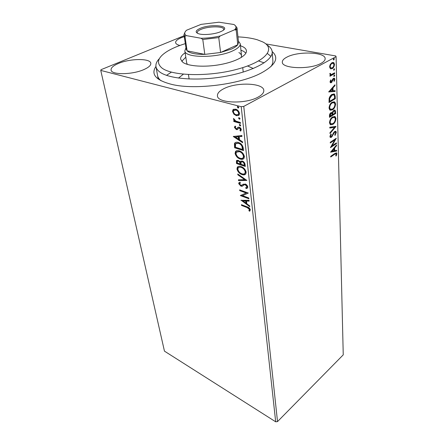 <?xml version="1.0" encoding="UTF-8"?>
<svg xmlns="http://www.w3.org/2000/svg" width="444" height="444" viewBox="0 0 444 444"><rect width="100%" height="100%" fill="white"/><g stroke="black" fill="none" stroke-linecap="round" stroke-linejoin="round"><path stroke-width="0.67" d="M272.15 51.56C279.37 57.903 275.652 65.096 261.005 73.138L260.833 73.221C239.704 84.371 195.615 90.021 172.361 84.554C156.016 80.475 150.544 74.437 155.944 66.445M157.565 75.524C157.903 77.411 159.069 79.165 161.061 80.786M184.277 36.636L181.33 37.685C177.395 39.338 175.491 40.998 175.619 42.674C175.841 43.878 177.267 44.805 179.898 45.449M223.715 88.761C219.364 90.992 217.277 93.334 217.455 95.799C217.233 103.274 245.637 104.346 258.186 97.058C262.065 94.916 263.941 92.729 263.808 90.493C263.797 82.856 236.502 81.879 223.715 88.761M286.952 57.098C283.816 58.691 282.279 60.362 282.323 62.11C281.59 68.687 310.051 69.786 321.018 63.359C323.787 61.838 325.163 60.284 325.147 58.691C325.591 51.965 298.118 51.01 286.952 57.098M118.498 63.437C113.298 65.629 110.822 67.832 111.067 70.041C111.333 75.042 132.39 74.814 143.928 69.558C148.757 67.399 151.054 65.296 150.81 63.253C150.416 58.197 130.159 58.403 118.498 63.437M183.35 74.209L178.477 78.088L183.35 74.209M171.417 72.144L166.528 75.358L171.417 72.144M233.921 114.191L232.539 111.511L232.9 109.835L233.361 109.407L235.642 109.169C237.551 109.657 238.828 111.056 239.483 113.364L239.144 115.024L236.391 115.69L233.921 114.191L234.399 113.93L233.022 111.25L232.539 111.511M240.487 123.36L233.827 121.495L233.727 120.624L234.698 120.896L233.433 119.07L233.577 118.47L235.836 121.079L240.387 122.483L240.487 123.36M234.415 127.456L235.159 126.063L235.781 126.729L235.22 127.633L236.202 128.721L236.78 128.688L238.167 127.195L239.161 127.206C240.232 127.506 240.942 128.299 241.292 129.587L240.593 131.102L239.915 130.431L240.487 129.448L239.294 128.083L238.683 128.105L237.318 129.615L236.336 129.593L234.415 127.456L235.231 126.14M243.24 148.041L243.523 150.566L234.626 147.774L234.443 143.673L234.743 143.062C235.659 142.158 236.874 141.975 238.389 142.518C240.964 143.19 242.579 145.033 243.24 148.041M245.299 166.45L236.513 163.52L236.502 160.606L238.212 160.34L240.193 161.943L240.47 161.333L242.258 161.017C243.723 161.511 244.661 162.621 245.06 164.341L245.299 166.45M246.858 180.431L238.556 180.63L238.456 179.787L244.738 179.62L237.867 174.842L237.762 173.981L246.858 180.431M248.823 198.002L248.906 198.762L240.343 195.571L246.148 192.985L239.754 190.637L239.666 189.871L248.268 193.023L242.43 195.621L248.823 198.002M247.153 207.587L241.525 205.417L241.436 204.673L247.153 206.871C248.668 207.17 249.733 208.147 250.349 209.801L249.567 211.244L248.868 210.611L249.473 209.468L247.153 207.587L247.586 207.293L241.952 205.128L241.525 205.417M275.685 421.8L164.458 351.143L100.755 70.407L241.214 106.693L243.762 106.394L277.517 421.6L275.685 421.8L241.214 106.693M240.914 200.327L249.078 200.283L249.167 201.11L246.525 201.077L246.836 203.824L249.7 205.877L249.794 206.693L241.098 200.205M247.808 186.968L247.608 187.929L246.154 188.556L245.643 187.768L246.786 187.268L246.914 186.708L245.277 184.76L244.455 184.715L242.185 186.247L240.92 186.169L238.711 183.661L238.889 182.811L239.927 182.234L240.531 183.028L239.704 183.45L239.588 183.983L240.792 185.387L245.205 183.988C246.509 184.471 247.38 185.464 247.808 186.968M242.03 174.575C239.56 173.776 237.873 171.945 236.963 169.081L237.329 167.205C238.234 166.217 239.477 166.012 241.064 166.583C243.567 167.382 245.266 169.236 246.154 172.15L245.793 173.943C244.872 174.953 243.617 175.158 242.03 174.575L242.474 174.292C240.004 173.493 238.317 171.667 237.412 168.803L236.963 169.081M240.232 159.046C237.734 158.286 236.019 156.438 235.098 153.507L235.492 151.515C236.408 150.51 237.657 150.277 239.238 150.821C241.775 151.576 243.495 153.446 244.4 156.432L244.011 158.336C243.079 159.363 241.819 159.601 240.232 159.046L240.687 158.769C238.189 158.008 236.474 156.166 235.553 153.236L235.098 153.507M233.278 136.502L241.841 135.492L241.947 136.425L239.172 136.702L239.521 139.799L242.546 141.808L242.646 142.729L233.278 136.502L233.583 136.33M240.149 125.941L239.305 125.003L239.988 124.487L240.753 125.791L240.149 125.941L240.62 125.674L239.777 124.736L239.305 125.003M239.394 119.22L238.628 117.899L239.227 117.749L240.082 118.698L239.394 119.22L239.871 118.959L239.022 118.015L238.545 118.276M238.145 108.086L237.374 106.743L237.973 106.588L238.833 107.537L238.145 108.086L238.622 107.831L237.768 106.876L237.285 107.137M265.823 43.917L335.697 55.95L336.091 56.666L243.762 106.394M330.469 68.814L329.615 67.027L330.336 64.374L332.001 62.654L333.849 62.66L334.504 64.341C334.276 66.517 333.5 67.96 332.168 68.681L330.469 68.814M334.659 73.604L329.975 76.246L329.953 75.436L330.647 75.047L329.825 74.07L329.97 73.36L330.486 73.465L330.647 74.381L331.457 74.459L334.637 72.799L334.659 73.604L334.143 73.504L329.964 75.857M330.059 81.885L330.68 79.953L331.096 80.198L330.636 81.507L331.285 81.918L332.789 79.021L333.505 78.344L334.515 78.322L334.887 79.271L334.304 81.269L333.86 81.058L334.321 79.681L334.104 79.137L333.549 79.132L331.329 82.706L330.392 82.745L330.059 81.885M335.242 96.398L335.303 98.735L329.021 102.525L329.126 98.44C329.798 96.359 330.78 94.994 332.079 94.339L334.543 94.117L335.242 96.398L334.732 96.287L334.793 98.624L335.303 98.735M335.681 113.47L329.487 117.349L329.442 115.956C329.448 114.424 329.936 113.348 330.924 112.715L332.273 112.82L333.816 110.279L335.17 110.201L335.681 113.47L335.176 113.348L329.47 116.922M336.014 126.479L329.992 133.511L329.964 132.712L334.543 127.367L329.82 128.038L329.792 127.228L335.697 126.401M336.43 142.89L336.452 143.601L330.43 147.663L334.804 139.971L330.286 142.985L330.264 142.263L336.313 138.234L331.962 145.898L336.43 142.89M334.704 154.268L330.725 157.01L330.702 156.305L334.743 153.524L336.569 152.908L336.863 153.757L336.225 155.944L335.764 155.905L336.086 153.741L334.221 154.129L330.708 156.549M336.091 56.666L343.245 354.845L277.517 421.6M330.575 152.181L336.485 145.022L336.508 145.799L334.621 148.041L334.693 150.627L336.619 150.261L336.641 151.027L330.575 152.181M336.319 132.401L335.059 135.392L334.737 135.004L335.703 132.861L335.436 132.151L334.643 132.212L331.407 137.313L330.269 137.435L329.925 136.558L330.908 134.038L331.302 134.36L330.552 136.153L330.741 136.652L331.357 136.597L334.632 131.474L335.936 131.396L336.319 132.401L335.831 132.273L334.748 135.02M332.878 124.364L330.225 124.592L329.492 122.772C329.803 119.947 330.847 117.993 332.639 116.911L335.242 116.728L335.969 118.598C335.653 121.356 334.621 123.282 332.878 124.364L330.552 124.797M332.467 109.823L329.809 110.001L329.032 108.086C329.343 105.195 330.408 103.224 332.217 102.17L334.82 102.031L335.597 104.001C335.276 106.826 334.232 108.763 332.467 109.823L330.181 110.223M328.693 91.936L334.948 84.793L334.97 85.653L332.972 87.89L333.05 90.77L335.098 90.626L335.115 91.481L328.693 91.936M334.276 76.412L333.727 76.041L334.243 75.069L334.637 75.069L334.276 76.412L333.794 76.318M334.116 70.219L333.566 69.836L334.082 68.859L334.476 68.859L334.116 70.219L333.633 70.124M333.849 59.973L333.294 59.574L333.816 58.591L334.21 58.597L333.849 59.973L333.377 59.89M100.755 70.407L101.032 69.691L184.138 35.72M270.812 66.728C272.339 64.657 273.021 62.665 272.871 60.75L272.172 51.765C273.177 60.306 253.213 71.412 225.053 76.401C196.936 81.452 167.793 78.938 159.168 71.517C157.354 70.013 156.288 68.387 155.977 66.65C155.561 64.03 156.704 61.355 159.402 58.614M270.907 56.382L267.46 53.563M264.158 62.854L258.619 60.978L264.158 62.854M253.285 68.509L247.591 65.978L253.285 68.509M336.108 152.792L336.38 153.618L336.863 153.757M336.38 153.618L336.08 155.05M335.797 155.822L336.225 155.944M335.808 153.663L334.221 154.129M336.019 145.582L336.508 145.799M336.019 145.665L334.132 147.907L334.621 148.041M334.132 147.907L334.204 150.488L334.693 150.627M336.141 150.355L336.152 150.893L336.641 151.027M336.152 150.893L330.68 151.926M334.016 148.762L333.527 148.629L331.54 150.993L334.071 150.744L334.016 148.762L332.029 151.132M335.953 143.212L336.452 143.601M335.964 143.468L330.725 146.997M330.269 142.535L334.315 139.838L334.804 139.971M335.553 138.739L331.474 145.765L331.962 145.898M335.048 132.051L334.149 132.084L334.643 132.212M334.149 132.084L333.561 132.712L334.055 132.839M333.561 132.712L332.34 135.198M332.101 135.703L331.829 136.191L332.323 136.325M331.829 136.191L330.913 137.179L331.407 137.313M330.913 137.179L330.269 137.435M330.791 134.216L331.302 134.36M330.808 134.232L330.059 136.019L330.552 136.153M330.059 136.019L330.663 136.569M335.353 131.208L335.831 132.273M335.448 126.435L329.97 132.828M329.814 127.839L334.543 127.367M334.349 116.372L335.47 118.476L335.969 118.598M335.47 118.476C335.153 121.234 334.121 123.155 332.378 124.242M334.021 117.222L332.156 117.538C330.741 118.398 329.898 119.958 329.626 122.211L330.236 123.682L330.963 123.954M332.656 117.66C331.241 118.526 330.397 120.08 330.131 122.333L330.736 123.809L332.856 123.626C334.249 122.766 335.076 121.229 335.342 119.02L334.737 117.482L332.156 117.538M329.626 122.211L330.131 122.333M331.551 112.482L332.273 112.82M334.56 110.007L335.126 111.394L335.631 111.511M335.126 111.394L335.176 113.348M332.256 112.815L332.234 114.424L332.734 114.546L335.031 113.109L334.682 110.994L333.838 111.033L332.761 112.915L332.734 114.546M334.221 110.883L333.333 110.917L332.623 111.705M331.368 113.309L330.453 113.348L329.598 116.073L330.103 116.195L332.101 114.946L331.79 113.409L330.958 113.47L330.103 116.195M329.576 115.285L330.081 115.407M330.453 113.348L330.958 113.47M332.279 112.798L332.761 112.915M333.333 110.917L333.838 111.033M333.877 101.665L335.092 103.89L335.597 104.001M335.092 103.89C334.77 106.71 333.727 108.647 331.962 109.707M333.566 102.525L331.735 102.825C330.297 103.663 329.442 105.234 329.171 107.537L329.825 109.096L330.58 109.374M332.24 102.941C330.802 103.779 329.948 105.35 329.676 107.653L330.33 109.213L332.445 109.063C333.855 108.225 334.698 106.677 334.965 104.418L334.326 102.797L331.735 102.825M329.171 107.537L329.676 107.653M334.793 98.624L329.01 102.109M333.733 93.834L334.732 96.287M333.316 94.711L331.59 95.01L329.232 98.379L329.137 101.238L329.648 101.354L334.643 98.346L334.41 95.532L334.016 94.938L332.101 95.121L329.742 98.49L329.648 101.354M329.232 98.379L329.742 98.49M331.59 95.01L332.101 95.121M334.449 85.348L334.97 85.653M334.454 85.548L332.462 87.784L332.972 87.89M332.462 87.784L332.539 90.659L333.05 90.77M334.587 90.665L334.604 91.37L335.115 91.481M334.604 91.37L328.699 91.786M332.334 88.606L331.818 88.5L329.72 90.853L332.395 90.815L332.334 88.606L330.231 90.965M330.602 80.098L331.096 80.198M330.12 81.33L330.636 81.507M330.114 81.402L330.619 81.879M333.944 78.177L334.371 79.165L334.887 79.271M334.371 79.165L334.321 79.798M333.721 79.06L333.033 79.032L333.549 79.132M333.033 79.032L332.595 79.476L333.111 79.576M332.595 79.476L332.134 80.603L332.656 80.703M332.134 80.603L331.529 81.935L332.045 82.04M331.529 81.935L330.819 82.601L331.329 82.706M330.819 82.601L330.414 82.762M334.215 75.086L334.787 75.441M334.271 75.341L333.783 76.296M329.97 73.365L330.486 73.465M329.948 73.427L329.892 73.776L330.408 73.876M329.892 73.776L330.68 74.403M334.132 73.088L334.143 73.504M334.049 68.881L334.632 69.242M334.11 69.142L333.622 70.102M332.972 62.365L333.982 64.247L334.504 64.341M333.982 64.247C333.76 66.417 332.978 67.865 331.646 68.581L332.168 68.681M331.646 68.581L330.63 68.887M332.756 63.253L331.502 63.381C330.497 63.897 329.886 64.974 329.676 66.611L330.158 67.777L330.891 67.999M332.029 63.475C331.024 63.997 330.414 65.074 330.203 66.711L330.686 67.871L332.151 67.86C333.144 67.344 333.738 66.278 333.932 64.663L333.433 63.442L331.502 63.381M329.676 66.611L330.203 66.711M333.777 58.614L334.371 58.991M333.844 58.902L333.361 59.857M249.978 210.928L249.295 210.317L248.868 210.611M249.295 210.317L249.833 209.612L249.406 209.907M249.833 209.612L249.9 209.174L249.473 209.468M249.9 209.174L247.586 207.293M249.134 200.81L246.525 201.077M249.722 206.038L241.586 200.211M245.926 203.174L246.359 202.88L246.12 200.777L242.946 201.043L245.926 203.174L245.682 201.071L242.946 201.043M246.12 200.777L245.682 201.071M248.856 198.29L240.781 195.282L240.343 195.571M239.754 190.637L240.193 190.354L246.587 192.696L246.148 192.985M240.193 190.354L240.16 190.054M248.274 193.096L242.43 195.621M247.502 188.062L246.154 188.556M246.598 188.267L246.198 187.651M246.742 187.329L247.23 186.985L247.358 186.419L246.914 186.708M247.358 186.419L245.721 184.476L245.277 184.76M245.721 184.476L244.455 184.715M244.899 184.427L244.089 184.865M242.74 185.914L242.185 186.247M242.624 185.958L240.92 186.169M241.364 185.886L239.155 183.378L238.711 183.661M239.155 183.378L239.433 182.406M240.459 182.934L240.154 183.156M242.596 184.671L241.902 185.287M243.04 184.382L243.412 184.071M246.648 180.159L238.556 180.63M239 180.347L238.933 179.77M237.867 174.842L238.311 174.559L245.182 179.337L244.738 179.62M237.412 168.803L238.167 166.528M245.427 174.331L242.474 174.292M244.7 173.56L245.41 172.994L245.699 171.589C244.988 169.236 243.623 167.743 241.603 167.111L238.894 167.31M241.153 167.388C239.893 166.927 238.905 167.088 238.184 167.865L237.845 169.353C238.583 171.662 239.943 173.138 241.93 173.782C243.212 174.259 244.222 174.087 244.96 173.277L245.249 171.867C244.539 169.519 243.173 168.021 241.153 167.388L241.603 167.111M245.699 171.589L245.249 171.867M245.249 166.001L236.963 163.242L236.513 163.52M236.963 163.242L237.013 160.262M240.47 161.333L240.926 161.055L240.193 161.943M242.807 161.549L241.114 162.082L241.014 164.247L244.294 165.334L244.749 165.057L244.644 164.13C244.516 162.848 243.9 161.988 242.807 161.549L241.597 161.771M238.778 160.878L237.335 161.272L237.307 163.015L240.11 163.947L240.515 163.259C240.382 162.049 239.799 161.255 238.778 160.878L237.651 161.083M240.515 163.259L240.065 163.536C239.927 162.326 239.349 161.533 238.323 161.155M240.11 163.947L240.065 163.536M244.644 164.13L244.194 164.408C244.061 163.126 243.445 162.265 242.352 161.832M244.294 165.334L244.194 164.408M235.553 153.236L236.402 150.793M243.578 158.78L240.687 158.769M242.862 157.992L243.628 157.387L243.945 155.888C243.218 153.48 241.836 151.976 239.793 151.371L237.113 151.598M239.333 151.648L236.358 152.181L235.992 153.763C236.741 156.133 238.123 157.62 240.132 158.231C241.414 158.68 242.424 158.491 243.173 157.664L243.484 156.166C242.763 153.757 241.381 152.248 239.333 151.648L239.793 151.371M243.945 155.888L243.484 156.166M243.473 150.133L235.087 147.508L234.626 147.774M235.087 147.508L234.904 143.406L234.443 143.673M234.904 143.406L235.553 142.435M238.95 143.085L235.609 143.773L235.431 147.23L242.507 149.445L242.968 149.167L242.391 145.965C241.481 144.367 240.337 143.412 238.95 143.085L236.286 143.268M242.391 145.965L241.924 146.237C241.02 144.639 239.871 143.678 238.484 143.357M242.507 149.445L241.924 146.237M241.919 136.203L239.172 136.702M242.579 142.102L233.844 136.302M238.561 139.161L239.027 138.894L238.755 136.519L235.42 137.079L238.561 139.161L238.289 136.791L235.42 137.079M238.755 136.519L238.289 136.791M237.157 128.333L236.78 128.688M237.629 128.072L238.284 127.162M240.998 130.78L240.387 130.164L239.915 130.431M240.387 130.164L240.953 129.182L240.487 129.448M240.953 129.182L239.766 127.817L239.294 128.083M239.766 127.817L238.683 128.105M237.596 129.454L237.318 129.615M237.684 129.376L236.336 129.593M236.802 129.326L234.887 127.195M239.777 124.736L239.804 124.453M240.437 122.949L234.299 121.234L233.827 121.495M234.299 121.234L234.249 120.768M235.137 120.651L234.698 120.896M234.46 119.947L233.905 118.814L233.433 119.07M239.022 118.015L239.055 117.721M233.022 111.25L233.788 109.191M233.722 109.218L233.361 109.407M238.761 115.401L236.391 115.69M236.863 115.429L234.399 113.93M238.189 114.552L238.861 114.08L239.133 112.887C238.617 111.172 237.645 110.145 236.23 109.807L234.365 110.051M235.747 110.068L233.611 110.589L233.361 111.727C233.899 113.436 234.882 114.458 236.291 114.807L238.384 114.341L238.656 113.148C238.134 111.433 237.168 110.406 235.747 110.068L236.23 109.807M239.133 112.887L238.656 113.148M237.768 106.876L237.812 106.56M185.326 43.629C178.066 45.871 172.056 48.44 167.305 51.332C157.975 57.187 156.072 62.648 161.599 67.721C171.145 75.991 208.125 77.128 237.013 69.297C266.023 61.577 276.296 48.468 262.687 41.897L257.353 39.794C252.02 38.195 245.56 37.224 237.967 36.885M241.236 57.504L241.519 55.827C241.37 54.584 240.487 53.491 238.866 52.547M245.904 53.136L243.623 51.326L240.92 50.122M240.459 45.704L243.168 46.886C245.171 48.002 246.259 49.306 246.431 50.805C247.047 55.633 235.82 61.766 220.268 64.585C204.739 67.449 188.239 66.334 182.823 62.299L180.647 59.235C180.386 57.121 181.885 54.973 185.137 52.792M266.833 44.85C270.135 46.825 271.917 49.129 272.172 51.765M185.808 57.182L181.74 61.355M238.417 41.12L240.254 43.751C240.409 46.065 237.967 48.407 232.928 50.777C217.566 58.308 184.521 58.147 184.843 50.849L186.669 62.854L187.362 64.402M220.64 31.696C215.046 34.166 204.079 35.292 199.14 33.916C194.833 32.49 195.221 30.625 200.299 28.316C211.261 23.51 231.94 25.83 222.155 30.969L220.64 31.696M223.587 30.003L223.715 29.298C223.759 26.002 208.563 26.085 201.082 29.348C198.424 30.464 197.136 31.58 197.208 32.695L197.508 33.339M186.291 35.609L184.937 36.28L183.971 34.632L186.153 49.095L187.118 50.838L204.801 54.384L220.579 52.486L231.59 49.001C234.61 47.619 236.669 46.204 237.762 44.744L238.55 42.38L237.013 27.839L236.202 30.087L234.637 29.765C236.652 27.683 236.38 25.924 233.827 24.487L219.009 22.2L201.099 24.37L186.652 30.192C184.249 32.229 184.132 34.038 186.291 35.609L201.093 38.267C207.476 38.206 213.836 37.44 220.174 35.964L234.637 29.765M220.174 35.964L218.764 37.585L220.579 52.486L237.762 44.744L236.202 30.087M184.937 36.28L187.118 50.838C189.899 53.291 195.793 54.473 204.801 54.384L202.786 39.51L201.093 38.267M184.843 50.849L185.964 47.835M235.958 30.026L235.764 28.216M235.514 25.857L237.013 27.839M218.764 37.585L202.786 39.51M183.971 34.632L185.176 31.824M332.628 134.554L333.122 134.687M332.223 114.041L332.723 114.163M329.121 100.727L329.631 100.844M236.785 161.766L236.336 162.043M234.893 145.876L234.432 146.148M242.868 148.274L242.407 148.546M237.829 127.761L237.357 128.022M336.569 152.908L336.141 152.792M330.741 136.652L330.247 136.524M335.936 131.396L335.442 131.269M335.242 116.728L334.743 116.611M330.736 123.809L330.236 123.682M332.101 112.632L331.596 112.51M335.17 110.201L334.665 110.079M334.82 102.031L334.315 101.92M330.33 109.213L329.825 109.096M334.543 94.117L334.032 94.006M330.797 81.918L330.281 81.813M334.515 78.322L333.999 78.222M330.647 74.381L330.125 74.276M333.849 62.66L333.327 62.565M330.686 67.871L330.158 67.777M334.21 58.597L333.927 58.547M249.262 210.156L249.689 209.862M246.786 187.268L247.23 186.985M238.889 182.811L239.333 182.528M237.329 167.205L237.784 166.927M244.96 173.277L245.41 172.994M236.502 160.606L236.957 160.334M235.492 151.515L235.953 151.243M243.173 157.664L243.628 157.387M234.743 143.062L235.203 142.796M234.671 126.512L235.142 126.251M237.557 127.717L238.028 127.45M240.321 130.098L240.792 129.831M239.383 124.631L239.693 124.459M238.628 117.899L238.95 117.721M232.9 109.835L233.383 109.574M238.384 114.341L238.861 114.08M237.374 106.743L237.718 106.56M243.212 72.089L242.751 67.632L243.212 72.089M155.977 66.65L158.192 79.026M189.122 79.015L188.45 74.586L189.122 79.015M240.254 43.751L241.519 55.827"/></g></svg>
